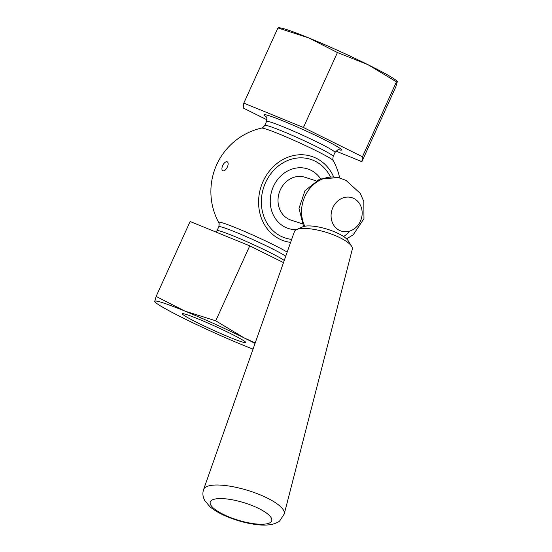 <?xml version="1.0" encoding="UTF-8"?>
<svg xmlns="http://www.w3.org/2000/svg" width="552" height="552" viewBox="0 0 552 552"><rect width="100%" height="100%" fill="white"/><g stroke="black" fill="none" stroke-linecap="round" stroke-linejoin="round"><path stroke-width="0.83" d="M227.093 161.75A5.009 2.415 116.4 0 1 227.251 161.819A5.009 2.415 116.4 0 1 227.189 167.373A5.009 2.415 116.4 0 1 222.801 170.789A5.009 2.415 116.4 0 1 222.787 165.393A5.009 2.415 116.4 0 1 227.093 161.75M283.493 262.6L249.739 245.861L190.123 221.49L156.126 296.438L184.823 311.073A65.115 4.078 -155.6 0 0 154.719 301.344A65.115 4.078 -155.6 0 0 155.995 302.882A65.115 4.078 -155.6 0 0 183.94 318.435A65.115 4.078 -155.6 0 0 243.266 345.255A65.115 4.078 -155.6 0 0 253.023 349.14M290.614 242.383A44.45 38.854 -72.1 0 1 279.671 239.092A44.45 38.854 -72.1 0 1 263.097 181.387A44.45 38.854 -72.1 0 1 316.324 158.293A44.45 38.854 -72.1 0 1 333.663 176.909M335.954 151.075L361.877 161.674L362.464 156.768L303.434 127.491L243.818 103.12L243.232 108.026L266.989 119.812M280.961 236.256A41.324 36.121 -72.1 0 1 263.78 187.128A41.324 36.121 -72.1 0 1 307.002 158.417A41.324 36.121 -72.1 0 1 315.033 161.136A41.324 36.121 -72.1 0 1 330.406 176.84A41.324 36.121 107.9 0 0 307.002 158.417A41.324 36.121 107.9 0 0 265.553 182.602A41.324 36.121 107.9 0 0 281.72 236.615A41.324 36.121 -72.1 0 1 280.961 236.256M291.677 239.375A41.324 36.121 -72.1 0 1 281.72 236.615A41.324 36.121 107.9 0 0 291.677 239.375M278.525 27.6L280.699 27.979A65.115 4.078 24.4 0 1 308.734 37.909A65.115 4.078 24.4 0 1 368.06 64.729A65.115 4.078 24.4 0 1 396.005 80.281L397.219 81.268L397.281 81.82L396.46 81.82L368.06 64.729L337.431 52.544L308.734 37.909L278.636 28.18M241.355 341.709A34.79 2.18 -155.6 0 0 245.716 342.385A34.79 2.18 -155.6 0 0 214.942 326.177A34.79 2.18 -155.6 0 0 182.484 313.695A34.79 2.18 -155.6 0 0 204.323 326.053A34.79 2.18 -155.6 0 0 241.355 341.709M255.038 343.434A65.115 4.078 -155.6 0 0 244.143 337.893A65.115 4.078 -155.6 0 0 184.823 311.073L215.742 320.802L244.143 337.893L255.21 342.944M155.995 302.882L154.719 301.344L156.126 296.438M361.877 161.674L395.874 86.726L397.281 81.82M249.739 245.861L215.742 320.802M362.464 156.768L396.46 81.82M303.434 127.491L337.431 52.544M243.818 103.12L277.815 28.18M273.419 186.507A31.305 27.365 107.9 0 0 285.667 227.424A31.305 27.365 107.9 0 0 296.452 229.639A31.305 27.365 107.9 0 1 285.667 227.424A31.305 27.365 107.9 0 1 285.087 227.148A31.305 27.365 107.9 0 1 272.074 189.929A31.305 27.365 107.9 0 1 304.814 168.181A31.305 27.365 107.9 0 0 273.419 186.507M320.553 178.717A31.305 27.365 107.9 0 0 304.814 168.181A31.305 27.365 107.9 0 1 310.907 170.237A31.305 27.365 107.9 0 1 320.553 178.717M304.801 226.23A32.561 28.456 -72.1 0 1 308.016 190.888A32.561 28.456 -72.1 0 1 338.238 177.592A32.561 28.456 -72.1 0 1 338.797 177.723L345.98 180.366L360.235 193.359L363.837 201.514L363.954 218.695L353.211 234.8L346.608 238.885M353.853 198.478A17.533 15.325 -72.1 0 1 354.929 228.293A17.533 15.325 -72.1 0 1 331.09 216.467A17.533 15.325 -72.1 0 1 353.853 198.478M350.058 230.964A32.561 28.456 -72.1 0 1 343.627 236.546M302.082 223.705L291.063 220.138A22.542 19.7 -72.1 0 1 280.299 189.916A22.542 19.7 -72.1 0 1 304.932 177.247L315.944 180.808M351.624 246.289L348.139 240.707A25.047 7.183 -163.1 0 0 337.272 233.027A25.047 7.183 -163.1 0 0 302.606 226.865L296.603 229.57A30.263 8.68 16.9 0 1 338.493 237.015A30.263 8.68 16.9 0 1 351.624 246.289A30.263 8.68 16.9 0 1 352.314 249.214L284.259 513.96A42.145 12.082 -163.1 0 0 265.015 496.966A42.145 12.082 -163.1 0 0 203.619 489.451C202.667 492.384 202.667 495.234 203.612 497.994L204.751 500.588L210.008 506.798C213.969 510.124 219.061 513.146 225.278 515.872C234.986 520.087 244.902 522.93 255.003 524.4C261.613 525.373 267.403 525.332 272.364 524.283C276.317 523.103 278.746 521.992 279.657 520.95L284.259 513.96M203.619 489.451L294.409 231.619A30.263 8.68 16.9 0 1 296.603 229.57M284.252 260.454A37.57 2.353 -155.6 0 0 255.783 245.716A37.57 2.353 -155.6 0 0 221.725 231.592A37.57 2.353 -155.6 0 0 217.005 230.695L216.046 232.088M217.005 230.695L218.813 226.706A37.57 2.353 24.4 0 1 248.414 237.588A37.57 2.353 24.4 0 1 285.736 256.238M287.185 252.119A39.537 2.477 -155.6 0 0 272.943 244.515A39.537 2.477 -155.6 0 0 235.952 227.838A39.537 2.477 -155.6 0 0 218.702 222.518C219.247 222.67 219.282 224.064 218.813 226.706M261.531 128.092A39.537 2.477 24.4 0 1 266.292 129.161A39.537 2.477 24.4 0 1 315.606 150.461A39.537 2.477 24.4 0 1 333.298 160.646C332.752 160.494 332.718 159.1 333.187 156.457A37.57 2.353 -155.6 0 0 308.444 142.726A37.57 2.353 -155.6 0 0 269.479 126.311A37.57 2.353 -155.6 0 0 264.76 125.414C263.062 127.519 261.986 128.416 261.531 128.092A65.115 65.115 0 0 0 218.702 222.518M264.76 125.414L266.568 121.426A37.57 2.353 24.4 0 1 301.758 134.805A37.57 2.353 24.4 0 1 334.995 152.469C337.486 149.861 338.887 148.943 339.204 149.702L339.204 149.702M338.735 149.709A42.58 2.67 -155.6 0 0 303.952 129.968A42.58 2.67 -155.6 0 0 266.181 116.796M267.313 523.71A32.133 9.211 16.9 0 1 224.885 515.14A32.133 9.211 16.9 0 1 214.666 499.118A32.133 9.211 16.9 0 1 257.094 507.688A32.133 9.211 16.9 0 1 267.313 523.71M339.68 177.958A65.115 65.115 0 0 0 333.298 160.646M333.187 156.457L334.995 152.469M265.885 116.444L265.878 116.437C265.581 116.996 267.513 115.796 266.568 121.426M338.238 177.592L319.622 179.069L304.98 190.688L298.998 208.38L303.579 226.513"/></g></svg>
